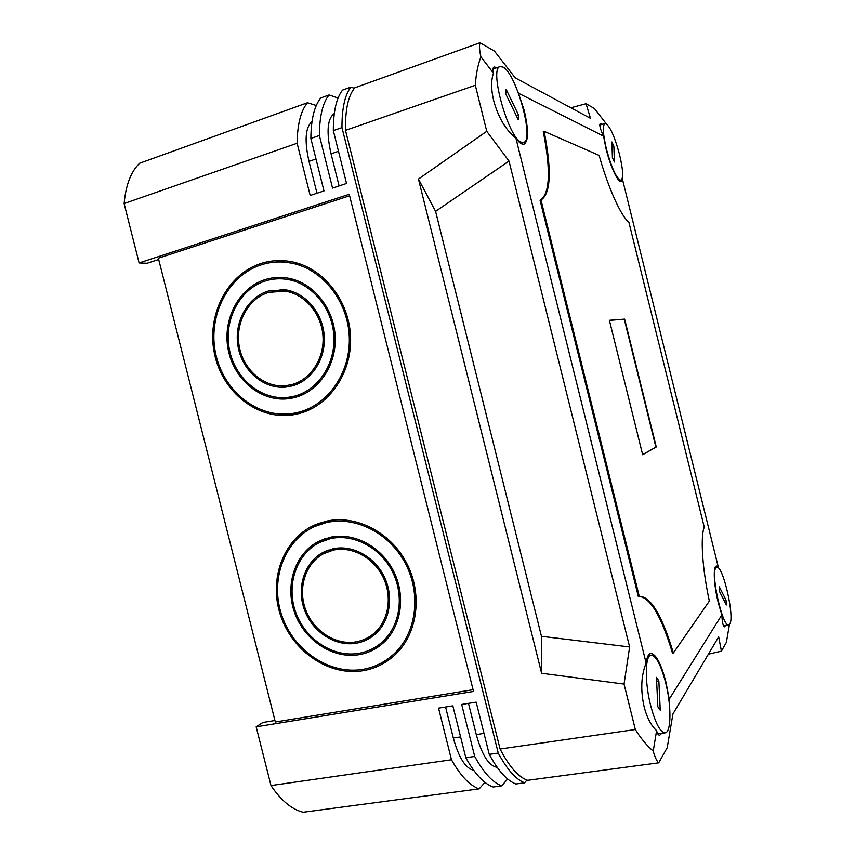 <?xml version="1.0" encoding="UTF-8"?>
<svg xmlns="http://www.w3.org/2000/svg" width="855" height="855" viewBox="0 0 855 855"><rect width="100%" height="100%" fill="white"/><g stroke="black" fill="none" stroke-linecap="round" stroke-linejoin="round"><path stroke-width="1.28" d="M330.126 537.303L319.129 541.162C295.285 552.907 284.587 584.82 294.59 612.597C304.348 640.438 333.194 659.429 359.581 654.588C368.58 652.921 376.521 648.998 383.403 642.81C401.529 626.437 405.997 595.422 393.428 570.862C380.988 546.227 353.649 532.024 330.126 537.303M324.761 538.81L314.266 545.576M378.402 645.098L388.576 637.306M337.244 536.288L325.167 540.125M359.239 653.263C367.981 651.638 375.698 647.844 382.399 641.848C400.183 625.903 404.607 595.572 392.36 571.525C380.219 547.414 353.478 533.477 330.468 538.629L319.567 542.476C296.322 554.008 285.933 585.205 295.734 612.308C305.31 639.487 333.493 657.997 359.239 653.263M333.012 548.782L323.094 552.394C304.348 562.259 296.236 587.898 304.508 610.01C312.588 632.187 335.705 647.075 356.706 643.142C363.525 641.859 369.595 638.942 374.918 634.399C389.966 621.553 394.037 596.48 384.119 576.441C374.298 556.359 352.153 544.56 333.012 548.782M328.373 550.086L320.101 555.793M371.423 635.404L379.727 629.472M338.356 548.002L328.822 551.379M356.364 641.816C362.948 640.566 368.815 637.766 373.966 633.405C388.64 620.944 392.659 596.576 383.029 577.072C373.507 557.513 351.971 546.003 333.343 550.107L323.585 553.687C305.417 563.317 297.593 588.229 305.652 609.69C313.539 631.214 335.994 645.643 356.364 641.816M326.097 521.229L314.501 525.088C283.155 539.067 268.395 579.786 280.632 615.653C292.549 651.628 329.485 676.679 363.599 670.619C376.018 668.375 386.823 662.796 396.025 653.883C418.074 632.379 422.701 593.135 406.296 562.483C390.04 531.746 355.552 514.454 326.097 521.229M320.358 522.811L306.699 530.923M388.769 658.286L401.519 647.727M336.453 519.808L320.7 524.147M363.268 669.283C375.377 667.103 385.936 661.663 394.946 652.996C416.695 631.931 421.312 593.359 405.238 563.199C389.303 532.954 355.402 515.907 326.428 522.565L314.843 526.434C284.138 540.242 269.731 580.235 281.797 615.429C293.532 650.719 329.806 675.247 363.268 669.283M265.403 279.521C238.834 287.59 222.225 319.514 228.167 349.481C233.8 379.513 260.828 402.053 288.199 398.74L295.018 397.447C319.107 391.163 336.849 364.54 335.139 336.036C333.61 307.533 312.78 282.257 287.825 278.099C280.194 276.817 272.724 277.287 265.403 279.521M280.13 397.639L292.838 397.97M292.934 396.592L305.043 393.535M296.418 280.387L283.422 278.944M294.676 396.111C318.252 389.955 335.577 363.877 333.867 335.994C332.328 308.11 311.893 283.433 287.483 279.446C280.087 278.228 272.841 278.698 265.745 280.857C239.795 288.723 223.55 319.866 229.311 349.139C234.772 378.487 261.117 400.546 287.846 397.404L294.676 396.111M268.299 291.053C247.116 297.401 233.639 322.666 238.085 346.692C242.286 370.771 263.554 389.153 285.42 387.123L292.121 385.936C311.701 380.753 325.915 358.908 324.216 335.823C322.666 312.738 305.406 292.581 285.1 289.781L268.299 291.053M282.556 289.503L272.456 291.448M279.799 385.851L290.037 386.439M290.251 385.049L299.816 382.944M292.838 291.694L282.46 290.882M291.79 384.6C310.835 379.545 324.644 358.277 322.955 335.823C321.416 313.368 304.583 293.799 284.822 291.138L268.641 292.399C248.078 298.545 234.965 323.051 239.24 346.393C243.29 369.777 263.896 387.668 285.143 385.776L291.79 384.6M261.352 263.361C227.077 273.985 206.194 315.559 214.52 353.906C222.428 392.338 257.921 420.457 293.094 414.803L299.058 413.553C329.303 405.847 352.014 372.866 350.561 336.923C349.321 300.971 323.906 268.417 292.677 261.929C282.022 259.717 271.58 260.187 261.352 263.361M281.263 414.141L297.454 413.948M296.407 412.783L303.728 411.287L313.048 408.017M302.189 264.751L285.485 262.229M298.726 412.217C328.47 404.618 350.764 372.16 349.278 336.817C347.996 301.484 322.955 269.539 292.228 263.265C281.84 261.138 271.655 261.609 261.683 264.697C228.05 275.107 207.53 315.869 215.642 353.51C223.347 391.259 258.114 418.918 292.645 413.478L298.726 412.217M158.699 259.482L147.06 263.265L139.109 262.934L349.235 194.267L473.51 691.449L256.179 726.836L262.902 722.475L274.936 720.509M349.61 195.784L158.367 258.178L275.321 722.005L473.072 689.696M484.956 782.389L479.142 788.876L303.204 812.25C291.844 809.493 281.103 800.601 270.992 785.563L256.179 726.836M139.109 262.934L124.125 203.554C125.803 185.043 130.965 171.609 139.6 163.252L307.49 102.728L316.286 105.496M479.142 788.876C469.801 785.606 460.578 775.902 451.472 759.764L438.551 708.143L452.84 705.867L465.815 757.712L474.696 756.44L461.689 704.456L476.182 702.147L489.242 754.367C498.112 770.74 506.994 780.615 515.864 783.992L524.628 782.827L526.883 780.059M474.696 756.44C483.663 772.728 492.672 782.539 501.725 785.873L507.614 778.991M501.725 785.873L493.089 787.017C483.919 783.714 474.824 773.946 465.815 757.712M338.088 98.026L329.057 94.958L320.807 97.93C314.373 105.806 311.06 119.315 310.857 138.446L323.981 190.922L310.183 195.474L297.113 143.245L124.125 203.554M341.968 127.598L333.322 130.612C333.332 111.407 336.41 97.898 342.556 90.085L350.924 87.071C344.886 94.862 341.904 108.371 341.968 127.598L498.251 753.073C507.068 769.511 515.864 779.429 524.628 782.827M354.333 88.322L350.924 87.071M451.472 759.764L270.992 785.563M489.242 754.367L498.251 753.073M333.322 130.612L346.532 183.462L332.542 188.089L319.375 135.475L310.857 138.446M445.573 707.021L453.321 737.993C458.708 757.573 465.505 768.356 473.723 770.344M312 121.581C305.342 127.384 304.337 140.637 308.986 161.339L316.97 193.23M497.118 767.277C488.9 766.027 481.942 755.125 476.278 734.563L468.476 703.376M339.082 185.93L331.056 153.804C326.204 132.076 327.283 118.642 334.294 113.501M297.113 143.245C297.422 124.146 300.885 110.648 307.49 102.728M329.057 94.958C322.73 102.803 319.503 116.312 319.375 135.475M285.688 260.839L269.485 262.816M283.561 277.554L270.928 279.574M375.056 665.96L389.656 659.365M362.755 640.042L372.214 636.537M367.607 650.933L379.235 646.209M669.038 701.057L669.23 699.187L721.866 614.863L718.296 602.861C713.775 584.97 712.942 566.106 716.469 565.999L718.221 566.78L718.264 567.902M602.048 124.349L600.253 123.665C599.12 124.873 600.221 129.02 603.534 136.127L606.013 148.588C610.331 166.436 618.186 183.109 621.35 181.602L622.622 179.871L622.151 178.845M518.002 91.934L524.168 110.231C528.679 129.789 528.657 141.086 524.094 144.121C521.967 144.719 519.241 142.774 515.939 138.286C505.743 130.003 498.326 117.498 493.698 100.762C491.069 89.7 490.984 80.498 493.442 73.145L480.905 56.847C479.441 50.434 479.131 45.742 479.976 42.75L354.761 87.809C348.252 95.578 345.174 109.761 345.505 130.355L500.079 749.012C509.291 766.764 518.472 777.195 527.631 780.326L658.703 762.831C656.661 760.961 654.845 757.038 653.231 751.075C646.893 745.71 640.929 738.528 635.329 729.529L500.079 749.012M669.23 699.187L665.96 682.14C661.022 663.48 655.945 653.904 650.719 653.402C648.475 653.872 646.936 657.1 646.134 663.074C641.1 675.45 640.427 690.017 644.125 706.786C646.936 717.644 651.093 725.596 656.597 730.651C657.356 733.708 658.393 735.236 659.686 735.247L661.813 733.301M515.939 138.286L646.134 663.074M718.221 566.78L622.622 179.871M519.06 93.526L603.534 136.127M639.38 596.448C650.495 597.784 661.535 616.669 672.49 653.113L673.377 652.964L709.34 601.108C702.244 568.244 700.298 536.769 704.253 527.161L628.906 222.279C621.083 216.272 608.226 187.972 599.131 155.396L544.133 131.339L543.278 131.617C550.994 171.064 549.925 193.967 540.082 200.316L638.364 596.64L639.839 596.341C651.018 596.993 662.198 615.857 673.377 652.964M345.505 130.355L475.316 85.265L486.752 131.296L418.458 179.069L541.61 673.259L624.043 684.075L635.329 729.529M708.4 654.171L721.428 651.157L726.387 642.308L729.443 624.471M721.428 651.157L718.67 636.857L672.928 713.978L667.221 747.665L658.703 762.831M624.043 684.075L629.633 646.968L509.024 161.082L486.752 131.296M653.231 751.075L656.597 730.651M475.316 85.265C476 74.385 477.86 64.916 480.905 56.847M725.724 625.379L724.506 626.801C723.063 626.288 722.186 622.312 721.866 614.863M541.61 673.259L541.45 636.302L435.59 211.356L509.024 161.082M541.45 636.302L629.633 646.968M418.458 179.069L435.59 211.356M570.83 107.773L586.07 103.722L594.449 108.542L606.12 123.58M586.07 103.722L590.474 118.343L515.212 77.837L494.404 51.044L479.976 42.75M493.442 73.145C492.587 69.704 492.811 67.641 494.105 66.947L497.001 67.652M544.133 131.339C551.86 170.797 550.802 193.7 540.991 200.038L540.082 200.316M540.991 200.038L639.294 596.469M642.661 454.732L656.277 446.973L624.642 319.107L609.38 320.294L642.661 454.732M642.629 454.604L656.277 446.973M655.881 447.058L624.257 319.214L609.401 320.369M619.405 153.975C623.071 169.301 623.605 178.075 621.008 180.298C616.818 179.229 612.02 169.055 606.601 149.785C602.925 134.299 602.38 125.503 604.966 123.409C609.294 124.723 614.114 134.908 619.405 153.975M613.869 146.344L611.913 141.951L612.404 157.598L614.382 161.99L613.869 146.344L612.073 146.91M503.061 67.085C516.441 73.605 534.664 140.626 523.623 142.379L521.422 142.186C508.8 139.098 488.665 68.058 500.122 66.562L503.061 67.085M518.269 119.753L518.622 115.19L506.139 89.326L505.722 93.858L518.269 119.753M516.409 115.927L518.622 115.19M729.721 624.118L728.749 624.866C722.528 627.666 710.216 572.369 715.998 567.795L716.768 567.303C722.913 564.802 734.979 617.599 729.721 624.118M719.322 586.851L719.675 591.788L726.365 604.966L726.002 600.06L719.322 586.851M724.046 600.402L726.002 600.06M650.986 706.786C644.585 682.846 644.884 655.176 651.104 655.144C655.913 655.582 660.637 664.292 665.286 681.296C671.453 704.328 671.592 732.532 665.094 732.842C660.413 732.521 655.71 723.832 650.986 706.786M658.842 680.837L656.458 677.352L657.837 706.786L660.242 710.206L658.842 680.837L656.64 681.189M395.619 653.348L395.448 652.654M453.321 737.993L460.61 736.914M308.986 161.339L315.987 158.955M476.278 734.563L484.005 733.408M331.056 153.804L338.484 151.271M323.949 539.206L319.129 541.162M386.759 639.048L382.399 641.848M327.882 550.342L323.094 552.394M378.38 630.68L373.966 633.405M319.364 523.249L314.501 525.088M399.21 650.099L394.946 652.996M292.399 398.067L288.199 398.74M292.624 279.585L287.483 279.446M289.546 386.535L285.42 387.123M289.973 291.181L284.822 291.138M296.781 414.109L293.094 414.803M297.348 263.532L292.228 263.265M621.008 180.298L619.351 180.8M604.966 123.409L599.718 125.097M523.623 142.379L520.748 143.319M500.122 66.562L492.961 69.073M728.749 624.866L723.426 625.774M716.768 567.303L715.079 567.624M651.104 655.144L648.154 655.635M665.094 732.842L657.805 733.879"/></g></svg>
